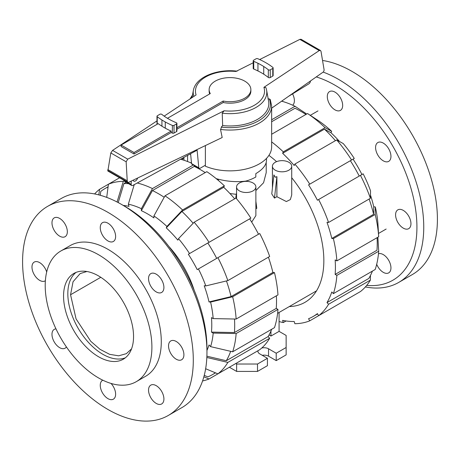 <?xml version="1.0" encoding="UTF-8"?>
<svg xmlns="http://www.w3.org/2000/svg" width="460" height="460" viewBox="0 0 460 460"><rect width="100%" height="100%" fill="white"/><g stroke="black" fill="none" stroke-linecap="round" stroke-linejoin="round"><path stroke-width="0.69" d="M216.211 178.641C226.176 181.458 236.014 182.286 245.738 181.113A36.512 21.079 180 0 0 255.817 177.002L255.817 173.633C262.786 169.498 266.351 165.025 266.512 160.206L266.512 158.378M209.702 93.92A20.867 12.046 180 0 1 209.133 91.132L209.133 89.654A20.867 12.046 0 0 0 210.277 93.587L167.469 118.3M176.916 127.753L223.186 101.039A20.867 12.046 0 0 0 250.867 89.654A20.867 12.046 0 0 0 244.755 81.132A20.867 12.046 0 0 0 222.013 78.522A20.867 12.046 0 0 0 209.133 89.654M134.032 153.991L121.118 146.539L121.118 145.061L158.211 123.648A71.84 41.475 0 0 0 161.937 126.207A83.812 48.386 0 0 0 165.272 128.173A68.833 39.744 0 0 0 171.126 131.094L171.126 132.578L134.032 153.991L134.032 152.513L171.126 131.094M121.118 145.061L134.032 152.513M223.186 101.039L223.186 102.517L176.916 129.231M191.544 163.605A1.811 1.046 120 0 0 191.9 164.191L199.157 168.377A1.811 1.046 -60 0 1 198.8 167.796L191.544 163.605L190.601 153.732M123.947 180.303A2.415 1.391 120 0 0 124.447 181.309L131.704 185.495A2.415 1.391 -60 0 1 131.203 184.391L131.203 181.102M137.643 178.02A3.318 1.915 -60 0 1 133.808 181.119A3.318 1.915 -60 0 1 133.181 180.159M198.8 167.796L197.11 150.155L132.762 185.455A2.415 1.391 -60 0 1 131.704 185.495M205.378 165.22L200.06 168.291A1.811 1.046 -60 0 1 199.157 168.377M310.448 80.989A2.415 1.391 -60 0 1 308.947 83.789L288.23 96.554M250.867 89.654L250.867 91.132A20.867 12.046 180 0 1 223.186 102.517M194.344 165.6L194.695 166.606M205.378 145.578L205.378 166.204A41.647 24.041 0 0 0 248.825 168.262A41.647 24.041 0 0 0 271.647 146.815L271.647 106.013A41.647 24.041 0 0 1 220.524 129.421L222.186 137.528L128.328 182.482L127.702 182.47L127.23 180.768L126.143 161.793L127.742 159.148L224.118 110.779L222.226 113.177A36.8 21.246 0 0 0 266.593 90.171A36.8 21.246 0 0 0 265.822 87.538L263.908 87.337L319.24 50.588L320.43 50.462L320.999 51.296L323.995 69.167L324.122 70.299L323.512 71.84L271.647 108.175M320.43 50.462L301.058 39.272L299.834 39.387L259.664 59.547M253.207 62.784L235.882 71.478A34.54 19.941 0 0 0 196.092 94.927L164.162 116.133M156.981 120.899L112.579 150.391L110.814 152.944L107.847 171.005L127.702 182.47M273.142 67.879L273.142 75.566A1.265 0.73 180 0 1 272.774 76.084L270.244 77.544A1.265 0.73 180 0 1 268.324 77.458A70.115 40.48 0 0 0 263.735 74.186A62.554 36.116 0 0 0 257.945 70.955A65.768 37.973 0 0 0 253.73 69.029A1.265 0.73 180 0 1 253.207 68.436L253.207 60.749A1.265 0.73 180 0 1 253.581 60.231L256.105 58.776A1.265 0.73 180 0 1 257.755 58.702A68.833 39.744 180 0 1 264.851 62.169A83.812 48.386 180 0 1 268.191 64.135A71.84 41.475 180 0 1 272.895 67.442A1.265 0.73 180 0 1 273.142 67.879A1.265 0.73 180 0 1 272.774 68.396L270.244 69.857A1.265 0.73 180 0 1 268.324 69.77A70.115 40.48 0 0 0 263.735 66.499A62.554 36.116 0 0 0 257.945 63.267A65.768 37.973 0 0 0 253.73 61.341A1.265 0.73 180 0 1 253.207 60.749M157.119 124.275A1.265 0.73 180 0 1 156.981 123.941L156.981 116.253A1.265 0.73 180 0 1 157.355 115.736L159.879 114.275A1.265 0.73 180 0 1 161.805 114.367A70.115 40.48 0 0 0 166.388 117.633A62.554 36.116 0 0 0 172.178 120.865A65.768 37.973 0 0 0 176.398 122.791A1.265 0.73 180 0 1 176.916 123.383A1.265 0.73 180 0 1 176.548 123.901L174.018 125.361A1.265 0.73 180 0 1 172.373 125.43A68.833 39.744 180 0 1 165.272 121.963A83.812 48.386 180 0 1 161.937 119.997A71.84 41.475 180 0 1 157.228 116.69A1.265 0.73 180 0 1 156.981 116.253M176.916 123.383L176.916 131.071A1.265 0.73 180 0 1 176.548 131.589L174.018 133.049A1.265 0.73 180 0 1 172.373 133.118A68.833 39.744 180 0 1 171.126 132.578M190.221 153.933A41.647 24.041 0 0 0 190.699 154.767M221.467 126.92L220.633 129.772M222.226 113.177L222.657 125.563L221.294 127.104A40.44 23.345 0 0 0 269.341 98.9L267.996 98.917M271.647 106.013L270.256 99.515L269.341 98.9M126.143 161.793L110.814 152.944M127.23 180.768L107.824 169.567M222.657 125.563A38.836 22.419 0 0 0 268.617 101.183L266.593 90.171M237.164 71.162C219.15 68.885 199.571 75.566 194.511 86.785A36.8 21.246 0 0 0 193.407 90.171A36.8 21.246 0 0 0 193.855 96.41M47.587 206.379L61.243 198.496A120.71 69.69 60 0 1 121.601 204.47A120.71 69.69 60 0 1 121.601 204.476A120.71 69.69 60 0 1 206.954 352.308A120.71 69.69 60 0 1 181.953 407.572L168.297 415.455A120.71 69.69 60 0 1 107.945 409.475A120.71 69.69 60 0 1 29.083 303.105A120.71 69.69 60 0 1 47.587 206.379A120.71 69.69 60 0 1 107.945 212.359A120.71 69.69 60 0 1 186.8 318.728A120.71 69.69 60 0 1 168.297 415.455M125.016 206.442L121.601 204.476L125.016 206.442A115.88 66.907 60 0 1 206.954 348.369L206.954 352.308M150.794 286.177A10.862 6.273 60 0 1 150.794 273.631A10.862 6.273 60 0 1 161.661 279.904A10.862 6.273 60 0 1 161.661 292.445A10.862 6.273 60 0 1 150.794 286.177M168.544 345.903A10.862 6.273 60 0 1 170.792 340.929A10.862 6.273 60 0 1 179.164 343.844A10.862 6.273 60 0 1 183.908 354.775A10.862 6.273 60 0 1 181.66 359.749A10.862 6.273 60 0 1 173.288 356.839A10.862 6.273 60 0 1 168.544 345.903M150.794 385.135L150.794 385.135A10.862 6.273 60 0 1 161.661 391.408A10.862 6.273 60 0 1 161.661 403.955L161.661 403.955A10.862 6.273 60 0 1 150.794 397.681A10.862 6.273 60 0 1 150.794 385.135L150.794 385.135M111.038 383.433A10.862 6.273 60 0 1 113.373 399.171A10.862 6.273 60 0 1 107.945 398.636A10.862 6.273 60 0 1 100.843 389.062A10.862 6.273 60 0 1 102.511 380.357A10.862 6.273 60 0 1 102.816 380.202M66.407 346.932A10.862 6.273 60 0 1 65.09 348.203A10.862 6.273 60 0 1 54.228 341.929A10.862 6.273 60 0 1 54.228 329.383A10.862 6.273 60 0 1 55.982 328.883M45.379 280.715A10.862 6.273 60 0 1 45.091 280.899A10.862 6.273 60 0 1 36.719 277.989A10.862 6.273 60 0 1 31.976 267.059A10.862 6.273 60 0 1 34.23 262.085A10.862 6.273 60 0 1 46.69 271.975M65.09 236.693L65.09 236.693A10.862 6.273 60 0 1 54.228 230.42A10.862 6.273 60 0 1 54.228 217.879L54.228 217.879A10.862 6.273 60 0 1 65.09 224.152A10.862 6.273 60 0 1 65.09 236.693M107.945 240.936A10.862 6.273 60 0 1 100.843 231.368A10.862 6.273 60 0 1 102.511 222.663A10.862 6.273 60 0 1 107.945 223.198A10.862 6.273 60 0 1 115.04 232.771A10.862 6.273 60 0 1 113.373 241.477A10.862 6.273 60 0 1 107.945 240.936M98.555 377.936A75.446 43.556 -120 0 0 136.275 381.673A75.446 43.556 -120 0 0 147.838 321.218A75.446 43.556 -120 0 0 98.555 254.736A75.446 43.556 -120 0 0 60.835 250.999A75.446 43.556 -120 0 0 49.266 311.454A75.446 43.556 -120 0 0 98.555 377.936M60.835 250.999L70.225 245.582A75.446 43.556 60 0 1 107.945 249.314A75.446 43.556 60 0 1 157.228 315.796A75.446 43.556 60 0 1 145.665 376.251L136.275 381.673M98.555 275.925A49.49 28.572 60 0 1 130.887 319.539A49.49 28.572 60 0 1 123.297 359.197A49.49 28.572 60 0 1 98.555 356.747A49.49 28.572 60 0 1 66.223 313.134A49.49 28.572 60 0 1 73.807 273.476A49.49 28.572 60 0 1 98.555 275.925M125.338 357.805A49.49 28.572 60 0 1 102.821 354.28A49.49 28.572 60 0 1 71.099 312.616A49.49 28.572 60 0 1 76.038 272.406M131.543 348.87L126.362 353.665L118.657 355.816L109.624 354.332L100.044 349.341L90.741 341.28L76.067 318.906L70.558 294.751L73.048 281.744L80.132 273.591L86.877 271.503M365.384 286.948A120.71 69.69 -120 0 0 398.757 282.4A120.71 69.69 -120 0 0 417.254 185.673A120.71 69.69 -120 0 0 338.399 79.304A120.71 69.69 -120 0 0 323.156 72.088M366.718 285.39A115.88 66.907 -120 0 0 415.311 207.523A115.88 66.907 -120 0 0 334.983 85.215A115.88 66.907 -120 0 0 316.267 76.912M398.757 282.4L412.413 274.517A120.71 69.69 -120 0 0 430.916 177.79A120.71 69.69 -120 0 0 352.055 71.421A120.71 69.69 -120 0 0 322.535 60.461M292.577 93.88A10.862 6.273 60 0 1 292.698 105.208M378.471 253.77A10.862 6.273 60 0 1 388.993 260.854A10.862 6.273 60 0 1 388.7 272.872L388.7 272.872A10.862 6.273 60 0 1 376.694 264.258M410.952 223.692A10.862 6.273 60 0 1 408.698 228.666A10.862 6.273 60 0 1 400.332 225.756A10.862 6.273 60 0 1 395.588 214.82A10.862 6.273 60 0 1 397.837 209.852A10.862 6.273 60 0 1 406.209 212.761A10.862 6.273 60 0 1 410.952 223.692M388.7 148.821A10.862 6.273 60 0 1 388.7 161.368A10.862 6.273 60 0 1 377.838 155.095A10.862 6.273 60 0 1 377.838 142.548A10.862 6.273 60 0 1 388.7 148.821M334.983 92.115A10.862 6.273 60 0 1 342.085 101.689A10.862 6.273 60 0 1 340.417 110.394A10.862 6.273 60 0 1 334.983 109.859A10.862 6.273 60 0 1 327.888 100.286A10.862 6.273 60 0 1 329.555 91.58A10.862 6.273 60 0 1 334.983 92.115M282.727 101.499A10.862 6.273 60 0 1 282.193 100.786M193.154 223.278A107.433 62.025 60 0 0 181.907 211.439L166.267 227.884L166.922 226.435L182.562 209.99L224.382 185.846A109.848 63.417 60 0 0 206.827 171.672L165.002 195.822L153.905 215.93L153.905 217.913A90.712 52.371 60 0 0 147.631 213.934A90.712 52.371 60 0 0 141.358 210.668L152.455 190.555A107.433 62.025 60 0 1 158.729 193.879A107.433 62.025 60 0 1 164.203 197.265M152.455 190.555L194.281 166.411A107.433 62.025 60 0 1 200.554 169.728A107.433 62.025 60 0 1 205.229 172.598M168.843 246.422A72.427 41.814 60 0 1 194.246 290.421M166.267 227.884A90.712 52.371 60 0 1 177.859 240.126L178.514 238.671A93.127 53.768 60 0 1 189.549 253.558L250.861 218.161A109.848 63.417 60 0 0 235.974 198.082L194.155 222.226L178.514 238.671M118.203 202.59L123.964 183.528A107.433 62.025 60 0 1 128.541 183.672M123.234 205.413A90.712 52.371 60 0 1 129.001 206.373L128.346 204.159A93.127 53.768 60 0 1 141.358 208.685L152.455 188.577L193.298 164.996M217.908 257.675A109.848 63.417 60 0 1 227.855 280.6L269.675 256.456A109.848 63.417 60 0 0 259.733 233.525L197.208 269.623A90.712 52.371 60 0 0 188.335 254.259L207.828 243.006A107.433 62.025 60 0 1 216.695 258.37M100.263 195.281L100.763 191.435A107.433 62.025 60 0 1 105.012 188.56A107.433 62.025 60 0 1 108.065 186.984M226.446 280.939A107.433 62.025 60 0 1 231.075 296.602L209.012 301.921A90.712 52.371 60 0 0 204.211 285.763L205.792 285.919L227.855 280.6M234.496 319.016A107.433 62.025 60 0 1 234.433 332.546L211.468 332.103A90.712 52.371 60 0 0 211.468 317.613L213.187 318.602L236.147 319.05L277.972 294.9A109.848 63.417 60 0 0 274.476 272.613L232.656 296.757A109.848 63.417 60 0 1 236.147 319.05M230.661 351.325A107.433 62.025 60 0 1 226.274 360.738L206.885 356.195M276.374 295.826A107.433 62.025 60 0 1 276.259 308.401L277.972 309.39L236.147 333.534L213.187 333.092A93.127 53.768 60 0 1 210.594 346.627L209.012 344.954A90.712 52.371 60 0 1 206.954 350.428M215.332 372.778A107.433 62.025 60 0 1 212.445 374.635A107.433 62.025 60 0 1 207.828 376.878L204.246 375.383M181.907 211.439L223.727 187.295A107.433 62.025 60 0 1 234.703 198.812M123.964 183.528L126.132 182.281M207.828 243.006L249.648 218.856A107.433 62.025 60 0 1 258.52 234.226M268.41 257.186A107.433 62.025 60 0 1 272.895 272.458L231.075 296.602M276.259 308.401L234.433 332.546M271.71 329.245A107.433 62.025 60 0 1 268.094 336.588L226.274 360.738M224.382 185.846L223.727 187.295M165.002 195.822A109.848 63.417 60 0 1 182.562 209.99M153.905 215.93A93.127 53.768 60 0 1 166.922 226.435M194.155 222.226A109.848 63.417 60 0 1 209.035 242.305M188.335 254.259L189.549 253.558M198.421 268.922A93.127 53.768 60 0 1 205.792 285.919M232.656 296.757L210.594 302.076A93.127 53.768 60 0 1 213.187 318.602M210.594 302.076L209.012 301.921M272.895 272.458L274.476 272.613M213.187 333.092L211.468 332.103M210.594 346.627L232.656 351.796L274.476 327.647A109.848 63.417 60 0 0 277.972 309.39M236.147 333.534A109.848 63.417 60 0 1 232.656 351.796M268.094 336.588L269.675 338.261L227.855 362.405L206.833 357.483M227.855 362.405A109.848 63.417 60 0 1 217.908 373.853L259.733 349.703A109.848 63.417 60 0 0 269.675 338.261M205.649 368.742L217.908 373.853M250.861 354.827L209.035 378.977A109.848 63.417 60 0 1 202.578 380.943M209.035 378.977L203.861 376.815M98.831 194.896L99.55 189.336L108.422 184.218L106.72 197.392M94.616 193.947A109.848 63.417 60 0 1 99.55 189.336M119.577 177.778L108.422 184.218A109.848 63.417 60 0 1 123.309 181.326L124.079 180.878M117.058 201.992L123.309 181.326M134.245 184.644L128.346 204.159M137.235 182.999A109.848 63.417 60 0 1 152.455 188.577M180.556 159.24A109.848 63.417 60 0 1 191.504 163.145M194.281 165.565L194.281 166.411M141.358 210.668L141.358 208.685M289.288 306.573A91.074 52.584 -120 0 0 304.986 302.318A91.074 52.584 -120 0 0 291.72 177.732M276.569 161.65A91.074 52.584 -120 0 0 268.922 155.365M305.946 114.448A107.433 62.025 -120 0 0 301.271 111.584A107.433 62.025 -120 0 0 294.998 108.261L271.647 121.745M335.426 140.662A107.433 62.025 -120 0 0 324.444 129.145L330.999 132.779A90.712 52.371 -120 0 1 339.572 141.525M359.237 176.077A107.433 62.025 -120 0 0 350.365 160.707L353.067 159.148A90.712 52.371 -120 0 1 361.94 174.512M370.455 195.017A90.712 52.371 -120 0 1 373.744 206.816L373.612 214.308A107.433 62.025 -120 0 0 369.127 199.036M377.24 237.59L377.919 237.981L378.689 251.24L336.864 275.385L335.15 274.401L376.976 250.251A107.433 62.025 -120 0 0 377.091 237.676M370.432 275.517L370.398 280.111L328.572 304.255L326.991 302.588L368.811 278.438A107.433 62.025 -120 0 0 372.428 271.095M373.612 214.308L331.792 238.452A107.433 62.025 -120 0 0 326.991 222.295L328.572 222.45L370.398 198.306L370.53 190.814A93.127 53.768 -120 0 0 363.153 173.817L317.417 200.221A107.433 62.025 -120 0 0 308.545 184.857L354.28 158.447A93.127 53.768 -120 0 0 343.246 143.566L336.691 139.932L294.872 164.076L294.216 165.525A107.433 62.025 -120 0 0 282.624 153.289L324.444 129.145M308.545 184.857L350.365 160.707M335.15 274.401A107.433 62.025 -120 0 0 335.15 259.911L336.864 260.9L378.689 236.75L377.919 223.497A93.127 53.768 -120 0 0 375.331 206.971L375.199 214.463L333.373 238.608L331.792 238.452M326.991 302.588A107.433 62.025 -120 0 0 331.792 291.973L333.373 293.647A109.848 63.417 -120 0 0 336.864 275.385M351.578 296.677L309.752 320.827L308.545 318.728A107.433 62.025 -120 0 0 313.162 316.486A107.433 62.025 -120 0 0 317.417 313.605L318.625 315.704L360.45 291.554A109.848 63.417 -120 0 0 370.398 280.111M286.051 320.971L283.279 322.569L282.624 320.361A107.433 62.025 -120 0 0 294.216 321.511L294.872 323.714A109.848 63.417 -120 0 0 309.752 320.827M271.647 119.767L294.998 106.283A109.848 63.417 -120 0 0 281.623 101.183M294.998 106.283L306.096 113.58L306.096 114.362M318.625 315.704A109.848 63.417 -120 0 0 328.572 304.255M333.373 293.647L375.199 269.497A109.848 63.417 -120 0 0 378.689 251.24M378.689 236.75A109.848 63.417 -120 0 0 375.199 214.463M336.864 260.9A109.848 63.417 -120 0 0 333.373 238.608M373.744 206.816L375.331 206.971M328.572 222.45A109.848 63.417 -120 0 0 318.625 199.525M370.398 198.306A109.848 63.417 -120 0 0 360.45 175.375M351.578 160.011A109.848 63.417 -120 0 0 336.691 139.932M309.752 184.155A109.848 63.417 -120 0 0 294.872 164.076M282.624 153.289L283.279 151.84L325.099 127.696L331.654 131.324L330.999 132.779M325.099 127.696A109.848 63.417 -120 0 0 307.544 113.528L271.647 134.251M283.279 151.84A109.848 63.417 -120 0 0 271.647 141.91M331.654 131.324A93.127 53.768 -120 0 0 318.642 120.825L307.544 113.528M279.076 321.557A109.848 63.417 -120 0 0 283.279 322.569M182.005 159.643L183.833 157.63L184.006 160.264M253.046 182.988A9.654 5.577 0 0 0 242.523 181.78A9.654 5.577 0 0 0 236.561 186.927A9.654 5.577 0 0 0 239.39 190.871A9.654 5.577 0 0 0 249.912 192.079A9.654 5.577 0 0 0 255.875 186.927A9.654 5.577 0 0 0 253.046 182.988M272.412 166.232A9.654 5.577 0 0 0 275.235 170.177A9.654 5.577 0 0 0 285.763 171.384A9.654 5.577 0 0 0 291.72 166.232A9.654 5.577 0 0 0 288.897 162.288A9.654 5.577 0 0 0 278.369 161.08A9.654 5.577 0 0 0 272.412 166.232L272.435 188.036M276.897 196.708L274.482 198.099L271.768 193.907L273.907 174.927L275.235 177.255L276.897 176.651L276.897 196.708L286.356 201.549L290.352 199.571L291.72 194.942L291.72 166.232M255.875 208.84L256.789 208.311L255.875 201.238M251.683 222.094L255.875 215.636L255.875 186.927M229.942 193.533L236.319 194.338M255.875 190.566L263.563 182.764L266.214 172.632L266.214 162.483M274.482 198.099L276.897 176.651M218.373 180.441L218.373 179.239M279.076 312.466L279.076 331.367L286.143 335.443L286.143 347.495L276.218 353.222L268.536 348.789A6.216 3.588 0 0 0 261.746 348.013M270.969 331.01L270.969 336.047L269.042 334.938M279.076 331.367L270.969 336.047M235.687 198.248L236.561 192.838M258.025 350.692A6.216 3.588 0 0 0 257.928 351.325A6.216 3.588 0 0 0 259.745 353.866L267.427 358.3L257.508 364.027L236.636 364.027L235.779 363.532M276.218 353.222L276.218 360.617L286.143 354.884L286.143 347.495M276.218 360.617L268.536 356.178A6.216 3.588 0 0 0 262.234 355.304M257.508 364.027L257.508 371.421L267.427 365.688L267.427 358.3M257.508 371.421L236.636 371.421L236.636 364.027M236.636 371.421L229.379 367.229M131.203 184.391L128.012 182.551M224.118 110.779A34.54 19.941 0 0 0 263.908 87.337M319.24 50.588L299.834 39.387M127.742 159.148L112.579 150.391M161.937 126.207L161.937 119.997M157.228 124.212L157.228 116.69M176.548 131.589L176.548 123.901M174.018 133.049L174.018 125.361M172.373 133.118L172.373 125.43M165.272 128.173L165.272 121.963M272.774 76.084L272.774 68.396M270.244 77.544L270.244 69.857M268.324 77.458L268.324 69.77M263.735 74.186L263.735 66.499M257.945 70.955L257.945 63.267M253.73 69.029L253.73 61.341M127.351 181.855L107.698 170.511M192.383 95.737A40.44 23.345 0 0 0 190.883 98.382M70.558 294.751L100.786 277.299M268.536 356.178L268.536 348.789M192.521 94.978L189.992 98.975M193.407 90.171L192.038 97.618M378.499 233.461L386.159 229.04M310.299 115.334L317.958 110.917M105.012 188.56L108.088 186.783M212.445 374.635L215.521 372.859M317.601 313.921L313.162 316.486M187.588 161.535L187.588 155.382M236.561 198.766L236.561 186.927M316.514 290.852L277.598 313.323M191.429 162.363L190.687 162.788"/></g></svg>

